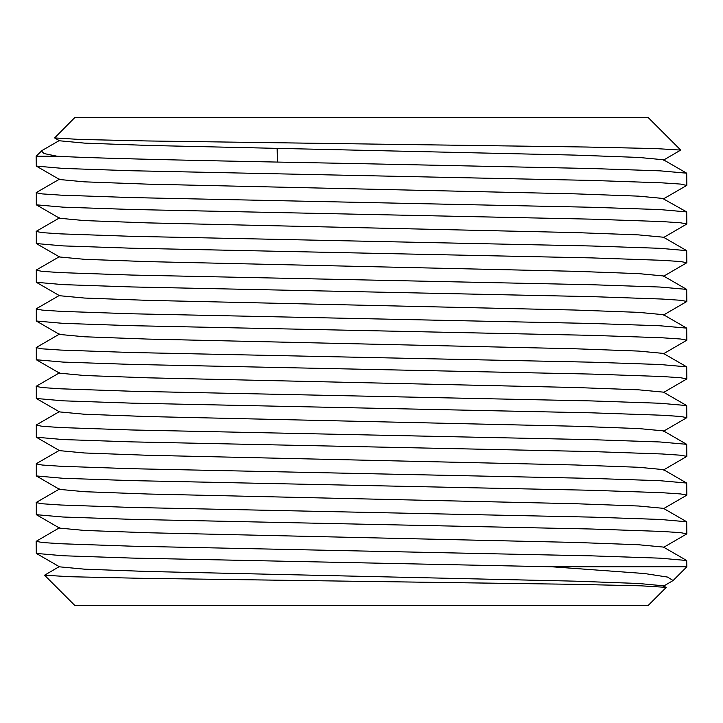 <?xml version="1.0" encoding="UTF-8"?>
<svg xmlns="http://www.w3.org/2000/svg" width="723" height="723" viewBox="0 0 723 723"><rect width="100%" height="100%" fill="white"/><g stroke="black" fill="none" stroke-linecap="round" stroke-linejoin="round"><path stroke-width="1.08" d="M361.5 117.488L648.115 117.488L680.714 150.077L655.336 148.558L585.892 147.022L146.751 140.949L79.792 139.449L54.614 137.93L74.885 117.488L361.5 117.488M663.434 160.154L680.714 150.077M59.566 488.974L36.313 502.413L36.313 514.677L62.991 517.017L131.441 519.331L591.559 529.019L662.087 531.441L680.723 532.679L686.85 533.854L663.434 547.474M36.15 502.593L42.277 503.768L60.913 505.015L131.441 507.438L591.559 517.117L660.009 519.439L686.687 521.771L686.85 533.854M59.566 450.248L36.313 463.678L36.313 475.942L62.991 478.283L131.441 480.605L591.559 490.284L662.087 492.706L680.723 493.954L686.85 495.128L663.434 508.739M36.15 463.859L42.277 465.034L60.913 466.281L131.441 468.703L591.559 478.391L660.009 480.705L686.687 483.045L686.85 495.128M59.566 411.514L36.313 424.943L36.313 437.216L62.991 439.548L131.441 441.87L591.559 451.55L662.087 453.972L680.723 455.219L686.85 456.394L663.434 470.013M36.15 425.133L42.277 426.308L60.913 427.555L131.441 429.968L591.559 439.656L660.009 441.97L686.687 444.311L686.85 456.394M59.566 372.779L36.313 386.209L36.313 398.481L62.991 400.822L131.441 403.136L591.559 412.824L662.087 415.237L680.723 416.484L686.85 417.659L663.434 431.279M36.15 386.398L42.277 387.573L60.913 388.82L131.441 391.242L591.559 400.922L660.009 403.244L686.687 405.576L686.85 417.659M59.566 334.053L36.313 347.483L36.313 359.747L62.991 362.087L131.441 364.401L591.559 374.089L662.087 376.511L680.723 377.758L686.85 378.933L663.434 392.544M36.15 347.664L42.277 348.838L60.913 350.086L131.441 352.508L591.559 362.187L660.009 364.509L686.687 366.85L686.85 378.933M59.566 295.318L36.313 308.748L36.313 321.012L62.991 323.353L131.441 325.675L591.559 335.355L662.087 337.777L680.723 339.024L686.85 340.199L663.434 353.818M36.15 308.938L42.277 310.113L60.913 311.351L131.441 313.773L591.559 323.461L660.009 325.775L686.687 328.115L686.85 340.199M59.566 256.584L36.313 270.013L36.313 282.286L62.991 284.627L131.441 286.941L591.559 296.62L662.087 299.042L680.723 300.289L686.85 301.464L663.434 315.083M36.15 270.203L42.277 271.378L60.913 272.625L131.441 275.047L591.559 284.726L660.009 287.04L686.687 289.381L686.85 301.464M59.566 217.849L36.313 231.288L36.313 243.552L62.991 245.892L131.441 248.206L591.559 257.894L662.087 260.316L680.723 261.554L686.85 262.729L663.434 276.349M36.15 231.468L42.277 232.643L60.913 233.891L131.441 236.313L591.559 245.992L660.009 248.314L686.687 250.646L686.85 262.729M59.566 179.123L36.313 192.553L36.313 204.817L62.991 207.158L131.441 209.48L591.559 219.159L662.087 221.581L680.723 222.829L686.85 224.003L663.434 237.614M36.15 192.734L42.277 193.909L60.913 195.156L131.441 197.578L591.559 207.266L660.009 209.58L686.687 211.92L686.85 224.003M59.566 140.389L41.997 150.538L36.15 156.222L36.313 166.091L62.991 168.423L131.441 170.745L591.559 180.425L662.087 182.847L680.723 184.094L686.687 185.45L663.434 198.888L686.687 211.92M36.15 156.222L57.018 156.222C101.898 158.735 229.471 161.193 361.5 163.687L591.559 168.531L660.009 170.845L686.687 173.186L686.85 185.269M36.15 541.328L36.313 553.411L62.991 555.752L131.441 558.066L551.694 566.778L686.85 566.778L686.687 560.506L660.009 558.165L591.559 555.851L131.441 546.172L60.913 543.75L42.277 542.503L36.15 541.328L59.566 527.709M59.566 566.443L44.573 575.201L74.885 605.513L648.115 605.513L666.154 587.474L663.434 585.811L638.536 583.479L575.128 581.165L147.872 571.486L84.464 569.173L59.566 566.841L36.313 553.411M663.434 586.208L673.104 580.524L667.519 577.071L644.555 573.538L551.694 566.778M44.573 575.201L69.77 576.719L138.789 578.255L574.559 584.329L641.048 585.829L666.109 587.347M41.392 150.98L44.067 153.556L57.018 156.222M277.424 162.097L277.153 148.54M54.614 137.93L59.566 140.786L84.464 143.118L147.872 145.431L575.128 155.111L638.536 157.424L663.434 159.756L686.687 173.186M36.313 166.091L59.566 179.521L84.464 181.853L147.872 184.157L575.128 193.845L638.536 196.15L663.434 198.491M36.313 204.817L59.566 218.256L84.464 220.587L147.872 222.892L575.128 232.58L638.536 234.885L663.434 237.216L686.687 250.646M36.313 243.552L59.566 256.981L84.464 259.313L147.872 261.627L575.128 271.306L638.536 273.619L663.434 275.951L686.687 289.381M36.313 282.286L59.566 295.716L84.464 298.048L147.872 300.361L575.128 310.04L638.536 312.354L663.434 314.686L686.687 328.115M36.313 321.012L59.566 334.451L84.464 336.782L147.872 339.087L575.128 348.775L638.536 351.08L663.434 353.411L686.687 366.85M36.313 359.747L59.566 373.176L84.464 375.508L147.872 377.822L575.128 387.501L638.536 389.814L663.434 392.146L686.687 405.576M36.313 398.481L59.566 411.911L84.464 414.243L147.872 416.556L575.128 426.236L638.536 428.549L663.434 430.881L686.687 444.311M36.313 437.216L59.566 450.646L84.464 452.978L147.872 455.282L575.128 464.97L638.536 467.275L663.434 469.616L686.687 483.045M36.313 475.942L59.566 489.381L84.464 491.712L147.872 494.017L575.128 503.705L638.536 506.01L663.434 508.341L686.687 521.771M36.313 514.677L59.566 528.106L84.464 530.438L147.872 532.752L575.128 542.431L638.536 544.744L663.434 547.076L686.687 560.506M673.104 580.524L686.85 566.778"/></g></svg>
